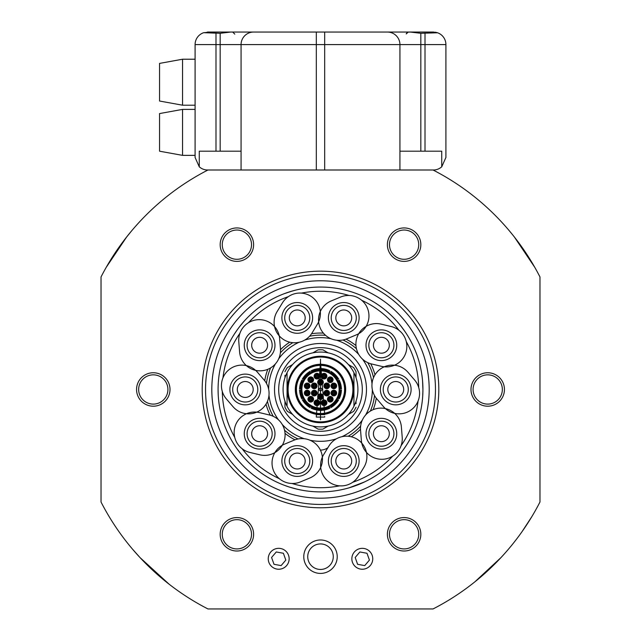 <?xml version="1.0" encoding="UTF-8"?>
<svg xmlns="http://www.w3.org/2000/svg" width="641" height="641" viewBox="0 0 641 641"><rect width="100%" height="100%" fill="white"/><g stroke="black" fill="none" stroke-linecap="round" stroke-linejoin="round"><path stroke-width="0.96" d="M474.885 581.828L501.014 557.558L474.885 581.828M166.115 581.828L139.986 557.558L169.112 584.199M527.351 255.142L534.754 267.297L514.314 236.93M113.649 255.142L106.246 267.297L126.686 236.93M521.942 531.798L531.902 516.542M274.516 389.48A45.984 45.984 0 0 0 320.5 435.463A45.984 45.984 0 0 0 366.484 389.48A45.984 45.984 0 0 0 320.5 343.496A45.984 45.984 0 0 0 274.516 389.48M372.012 383.719A51.841 51.841 0 0 0 362.542 359.152M358.792 354.537A51.841 51.841 0 0 0 336.685 340.235M330.94 338.704A51.841 51.841 0 0 0 304.651 340.123M299.099 342.262A51.841 51.841 0 0 0 278.667 358.864M275.438 363.856A51.841 51.841 0 0 0 268.659 389.303M373.543 377.629A54.349 54.349 0 0 0 367.75 362.638M356.444 348.72A54.349 54.349 0 0 0 342.951 339.986M325.628 335.371A54.349 54.349 0 0 0 309.571 336.245M292.841 342.695A54.349 54.349 0 0 0 280.365 352.83M270.63 367.886A54.349 54.349 0 0 0 266.496 383.422M267.457 401.322A54.349 54.349 0 0 0 273.25 416.321M284.556 430.239A54.349 54.349 0 0 0 298.049 438.965M374.993 374.809A56.432 56.432 0 0 0 370.73 363.743M355.963 345.579A56.432 56.432 0 0 0 346.012 339.137M323.393 333.112A56.432 56.432 0 0 0 311.55 333.753M289.708 342.182A56.432 56.432 0 0 0 280.51 349.657M267.794 369.312A56.432 56.432 0 0 0 264.741 380.77M266.007 404.142A56.432 56.432 0 0 0 270.27 415.208M285.037 433.372A56.432 56.432 0 0 0 294.988 439.814M218.164 393.654L218.076 389.48A102.424 102.424 0 0 0 320.5 491.895A102.424 102.424 0 0 0 422.924 389.48L422.836 393.654M405.961 445.92L403.253 449.83M241.016 454.068L237.306 449.221M236.128 447.538L235.84 447.122M235.72 446.945L235.327 446.36M234.927 445.759L234.462 445.046M234.927 445.751L233.02 442.747M242.426 455.767L240.383 453.283M239.782 452.522L239.446 452.081M300.837 489.988L295.83 488.883M290.101 487.28L289.7 487.16M289.644 487.136L287.368 486.391M286.479 486.086L282.793 484.7M281.84 484.324L280.574 483.795M297.376 489.251L289.444 487.08M288.674 486.831L283.995 485.173M283.755 485.077L283.258 484.884M367.125 480.67L363.511 482.425M363.215 482.569L362.75 482.777M358.095 484.748L356.925 485.205M356.292 485.437L355.402 485.766M352.23 486.864L350.05 487.545M349.305 487.761L347.759 488.202M422.9 391.611L422.651 396.867M422.555 380.802L422.924 389.48A102.424 102.424 0 0 0 320.5 287.056A102.424 102.424 0 0 0 218.076 389.48L218.084 388.767M422.579 381.139L422.659 382.116M422.916 388.422L422.924 389.48A102.424 102.424 0 0 0 320.5 287.056A102.424 102.424 0 0 0 218.076 389.48M232.803 336.565L234.614 333.673M235.063 332.991L235.551 332.262M237.466 329.514L238.196 328.512M238.957 327.503L239.317 327.03M240.223 325.876L242.57 323.016M237.186 329.915L237.619 329.314M240.279 325.804L241.409 324.402M284.243 293.69L292.408 290.982M285.285 293.298L286.751 292.777M287.889 292.384L288.674 292.128M289.243 291.943L289.876 291.743M289.924 291.727L295.517 290.149M342.502 289.452L346.364 290.373M353.039 292.36L353.952 292.673M399.167 323.889L399.984 324.891M400.401 325.396L401.018 326.173M400.625 325.684L404.479 330.852M402.764 328.464L403.237 329.113M396.787 321.133L398.598 323.216M399.023 323.721L399.84 324.707M401.002 326.157L401.322 326.573M401.795 327.182L402.187 327.695M403.005 328.793L403.662 329.69M403.798 329.883L405.424 332.23M403.966 330.115L405.761 332.727M405.937 333L406.282 333.52M218.1 387.613L218.108 387.212M218.14 386.026L218.196 384.656M211.81 389.48A108.69 108.69 0 0 0 320.5 498.169A108.69 108.69 0 0 0 429.19 389.48A108.69 108.69 0 0 0 320.5 280.782A108.69 108.69 0 0 0 211.81 389.48M205.537 389.48A114.963 114.963 0 0 0 320.5 504.443A114.963 114.963 0 0 0 435.463 389.48A114.963 114.963 0 0 0 320.5 274.516A114.963 114.963 0 0 0 205.537 389.48M259.621 421.169A12.54 12.54 0 0 0 247.081 433.709A12.54 12.54 0 0 0 271.824 436.609A12.54 12.54 0 0 1 256.721 445.904A12.54 12.54 0 0 1 247.426 430.8A12.54 12.54 0 0 1 262.53 421.506A12.54 12.54 0 0 1 271.824 436.609M259.621 332.703A12.54 12.54 0 0 0 247.081 345.251A12.54 12.54 0 0 0 260.631 357.75A12.54 12.54 0 0 1 247.122 346.252A12.54 12.54 0 0 1 258.611 332.743A12.54 12.54 0 0 1 272.121 344.241A12.54 12.54 0 0 1 260.631 357.75M297.248 305.372A12.54 12.54 0 0 0 284.708 317.912A12.54 12.54 0 0 0 297.248 330.452A12.54 12.54 0 0 0 309.787 317.912A12.54 12.54 0 0 0 297.248 305.372M343.752 305.372A12.54 12.54 0 0 0 331.213 317.912A12.54 12.54 0 0 0 343.752 330.452A12.54 12.54 0 0 0 356.292 317.912A12.54 12.54 0 0 0 343.752 305.372M381.379 332.703A12.54 12.54 0 0 0 368.839 345.251A12.54 12.54 0 0 0 381.379 357.79A12.54 12.54 0 0 0 393.919 345.251A12.54 12.54 0 0 0 381.379 332.703M381.379 421.169A12.54 12.54 0 0 0 368.839 433.709A12.54 12.54 0 0 0 381.379 446.248A12.54 12.54 0 0 0 393.919 433.709A12.54 12.54 0 0 0 381.379 421.169M343.752 448.5A12.54 12.54 0 0 0 331.213 461.039A12.54 12.54 0 0 0 343.752 473.587A12.54 12.54 0 0 0 356.292 461.039A12.54 12.54 0 0 0 343.752 448.5M297.248 448.5A12.54 12.54 0 0 0 284.708 461.039A12.54 12.54 0 0 0 297.248 473.587A12.54 12.54 0 0 0 309.787 461.039A12.54 12.54 0 0 0 297.248 448.5M362.301 389.48A41.801 41.801 0 0 0 320.5 347.67A41.801 41.801 0 0 0 278.699 389.48A41.801 41.801 0 0 0 320.5 431.281A41.801 41.801 0 0 0 362.301 389.48M245.255 376.932A12.54 12.54 0 0 0 232.707 389.48A12.54 12.54 0 0 0 245.255 402.019A12.54 12.54 0 0 0 257.794 389.48A12.54 12.54 0 0 0 245.255 376.932M395.745 376.932A12.54 12.54 0 0 0 383.206 389.48A12.54 12.54 0 0 0 395.745 402.019A12.54 12.54 0 0 0 408.293 389.48A12.54 12.54 0 0 0 395.745 376.932M109.299 516.87L110.484 518.809M132.599 549.249L140.259 557.846M140.451 558.047L141.004 558.64M213.461 32.05L203.71 32.683A12.54 12.54 0 0 0 195.088 44.59L195.088 157.462L199.271 166.812A12.54 12.54 0 0 0 207.628 170.001L207.956 170.001A246.649 246.649 0 0 0 101.03 276.936L101.03 502.023A246.649 246.649 0 0 0 207.956 608.95L433.044 608.95A246.649 246.649 0 0 0 539.97 502.023L539.97 276.936A246.649 246.649 0 0 0 433.044 170.001L433.372 170.001A12.54 12.54 0 0 0 441.729 166.812L445.912 157.462L445.912 44.59A12.54 12.54 0 0 0 437.29 32.683L435.199 32.186M351.292 436.777A56.432 56.432 0 0 0 360.49 429.294M373.206 409.639A56.432 56.432 0 0 0 376.259 398.181M320.388 450.094A12.54 12.54 0 0 0 327.92 447.666M117.487 249.413L116.189 251.304M138.624 222.876L135.147 226.754M131.365 231.169L125.828 238.027M127.222 236.257L126.469 237.202M126.437 237.242L125.796 238.067M523.513 249.413L524.811 251.304M511.63 233.58L510.813 232.587M504.771 225.536L501.206 221.61M462.818 590.922L459.597 593.157M456.576 595.185L453.54 597.164M450.911 598.83L448.86 600.088M448.027 600.593L447.554 600.881M207.956 170.001L433.044 170.001M348.159 436.257A54.349 54.349 0 0 0 360.635 426.121M370.37 411.073A54.349 54.349 0 0 0 374.504 395.537M268.988 395.241A51.841 51.841 0 0 0 278.458 419.807M282.208 424.422A51.841 51.841 0 0 0 304.315 438.724M310.06 440.255A51.841 51.841 0 0 0 336.349 438.829M341.901 436.689A51.841 51.841 0 0 0 362.333 420.087M365.562 415.096A51.841 51.841 0 0 0 372.341 389.648M238.428 328.208L240.519 325.5M234.51 333.841L237.523 329.442M235.968 447.306L235.455 446.553M239.558 452.234L239.125 451.673M235.567 446.721L234.734 445.463M364.625 481.904L349.016 487.849M337.222 556.428A16.722 16.722 0 0 1 320.764 573.415A16.722 16.722 0 0 1 303.778 556.957A16.722 16.722 0 0 1 320.236 539.978A16.722 16.722 0 0 1 337.222 556.428M333.264 556.492A12.764 12.764 0 0 1 320.7 569.456A12.764 12.764 0 0 1 307.736 556.893A12.764 12.764 0 0 1 320.3 543.929A12.764 12.764 0 0 1 333.264 556.492M157.702 375.53A14.631 14.631 0 0 0 139.337 385.057A14.631 14.631 0 0 0 148.864 403.421A14.631 14.631 0 0 0 167.229 393.895A14.631 14.631 0 0 0 157.702 375.53M148.231 405.416A16.722 16.722 0 0 1 137.342 384.424A16.722 16.722 0 0 1 158.335 373.535A16.722 16.722 0 0 1 169.224 394.527A16.722 16.722 0 0 1 148.231 405.416M227.026 523.489A14.631 14.631 0 0 0 226.089 544.161A14.631 14.631 0 0 0 246.761 545.09A14.631 14.631 0 0 0 247.69 524.426A14.631 14.631 0 0 0 227.026 523.489M248.171 546.637A16.722 16.722 0 0 1 224.542 545.571A16.722 16.722 0 0 1 225.616 521.95A16.722 16.722 0 0 1 249.237 523.016A16.722 16.722 0 0 1 248.171 546.637M389.816 537.438A14.631 14.631 0 0 0 407.251 548.584A14.631 14.631 0 0 0 418.397 531.149A14.631 14.631 0 0 0 400.962 520.003A14.631 14.631 0 0 0 389.816 537.438M420.44 530.7A16.722 16.722 0 0 1 407.7 550.619A16.722 16.722 0 0 1 387.781 537.887A16.722 16.722 0 0 1 400.513 517.96A16.722 16.722 0 0 1 420.44 530.7M483.298 403.421A14.631 14.631 0 0 0 501.663 393.895A14.631 14.631 0 0 0 492.136 375.53A14.631 14.631 0 0 0 473.771 385.057A14.631 14.631 0 0 0 483.298 403.421M492.769 373.535A16.722 16.722 0 0 1 503.658 394.527A16.722 16.722 0 0 1 482.665 405.416A16.722 16.722 0 0 1 471.776 384.424A16.722 16.722 0 0 1 492.769 373.535M413.974 255.463A14.631 14.631 0 0 0 414.911 234.79A14.631 14.631 0 0 0 394.239 233.861A14.631 14.631 0 0 0 393.31 254.533A14.631 14.631 0 0 0 413.974 255.463M392.829 232.314A16.722 16.722 0 0 1 416.458 233.38A16.722 16.722 0 0 1 415.384 257.009A16.722 16.722 0 0 1 391.763 255.943A16.722 16.722 0 0 1 392.829 232.314M251.184 241.521A14.631 14.631 0 0 0 233.749 230.375A14.631 14.631 0 0 0 222.603 247.811A14.631 14.631 0 0 0 240.038 258.956A14.631 14.631 0 0 0 251.184 241.521M220.56 248.259A16.722 16.722 0 0 1 233.3 228.332A16.722 16.722 0 0 1 253.219 241.064A16.722 16.722 0 0 1 240.487 260.991A16.722 16.722 0 0 1 220.56 248.259M282.2 568.631A10.448 10.448 0 0 0 288.546 555.282A10.448 10.448 0 0 0 275.189 548.936A10.448 10.448 0 0 0 268.851 562.285A10.448 10.448 0 0 0 282.2 568.631M274.003 564.296L281.119 565.61L285.814 560.098L283.394 553.271L276.271 551.965L271.576 557.478L274.003 564.296M365.811 568.631A10.448 10.448 0 0 0 372.149 555.282A10.448 10.448 0 0 0 358.8 548.936A10.448 10.448 0 0 0 352.454 562.285A10.448 10.448 0 0 0 365.811 568.631M357.606 564.296L364.729 565.61L369.424 560.098L366.997 553.271L359.881 551.965L355.186 557.478L357.606 564.296M329.041 393.085A2.3 2.3 0 0 1 326.742 395.385A2.3 2.3 0 0 1 324.442 393.085A2.3 2.3 0 0 1 326.742 390.786A2.3 2.3 0 0 1 329.041 393.085M326.742 391.619A1.466 1.466 0 0 1 328.208 393.085A1.466 1.466 0 0 1 326.742 394.544A1.466 1.466 0 0 1 325.283 393.085A1.466 1.466 0 0 1 326.742 391.619A1.466 1.466 0 0 1 328.208 393.085A1.466 1.466 0 0 1 326.742 394.544A1.466 1.466 0 0 1 325.283 393.085M326.742 393.75A0.673 0.673 0 0 1 326.077 393.085A0.673 0.673 0 0 1 326.742 392.412A0.673 0.673 0 0 1 327.415 393.085A0.673 0.673 0 0 1 326.742 393.75M319.226 402.804A2.3 2.3 0 0 1 316.926 405.104A2.3 2.3 0 0 1 314.627 402.804A2.3 2.3 0 0 1 316.926 400.505A2.3 2.3 0 0 1 319.226 402.804M316.926 401.338A1.466 1.466 0 0 1 318.393 402.804A1.466 1.466 0 0 1 316.926 404.263A1.466 1.466 0 0 1 315.468 402.804A1.466 1.466 0 0 1 316.926 401.338A1.466 1.466 0 0 1 318.393 402.804A1.466 1.466 0 0 1 316.926 404.263A1.466 1.466 0 0 1 315.468 402.804M316.926 403.469A0.673 0.673 0 0 1 316.261 402.804A0.673 0.673 0 0 1 316.926 402.131A0.673 0.673 0 0 1 317.599 402.804A0.673 0.673 0 0 1 316.926 403.469M309.475 393.045A2.3 2.3 0 0 1 307.175 395.345A2.3 2.3 0 0 1 304.876 393.045A2.3 2.3 0 0 1 307.175 390.746A2.3 2.3 0 0 1 309.475 393.045M307.175 391.587A1.466 1.466 0 0 1 308.642 393.045A1.466 1.466 0 0 1 307.175 394.511A1.466 1.466 0 0 1 305.709 393.045A1.466 1.466 0 0 1 307.175 391.587A1.466 1.466 0 0 1 308.642 393.045A1.466 1.466 0 0 1 307.175 394.511A1.466 1.466 0 0 1 305.709 393.045M307.175 393.718A0.673 0.673 0 0 1 306.502 393.045A0.673 0.673 0 0 1 307.175 392.38A0.673 0.673 0 0 1 307.848 393.045A0.673 0.673 0 0 1 307.175 393.718M326.373 376.155A2.3 2.3 0 0 1 324.074 378.454A2.3 2.3 0 0 1 321.774 376.155A2.3 2.3 0 0 1 324.074 373.855A2.3 2.3 0 0 1 326.373 376.155M324.074 374.689A1.466 1.466 0 0 1 325.532 376.155A1.466 1.466 0 0 1 324.074 377.613A1.466 1.466 0 0 1 322.607 376.155A1.466 1.466 0 0 1 324.074 374.689A1.466 1.466 0 0 1 325.532 376.155A1.466 1.466 0 0 1 324.074 377.613A1.466 1.466 0 0 1 322.607 376.155M324.074 376.82A0.673 0.673 0 0 1 323.401 376.155A0.673 0.673 0 0 1 324.074 375.482A0.673 0.673 0 0 1 324.739 376.155A0.673 0.673 0 0 1 324.074 376.82M313.048 399.231A2.3 2.3 0 0 1 310.749 401.53A2.3 2.3 0 0 1 308.449 399.231A2.3 2.3 0 0 1 310.749 396.931A2.3 2.3 0 0 1 313.048 399.231M310.749 397.773A1.466 1.466 0 0 1 312.207 399.231A1.466 1.466 0 0 1 310.749 400.697A1.466 1.466 0 0 1 309.283 399.231A1.466 1.466 0 0 1 310.749 397.773A1.466 1.466 0 0 1 312.207 399.231A1.466 1.466 0 0 1 310.749 400.697A1.466 1.466 0 0 1 309.283 399.231A1.466 1.466 0 0 1 310.749 397.773A1.466 1.466 0 0 1 312.207 399.231A1.466 1.466 0 0 1 310.749 400.697A1.466 1.466 0 0 1 309.283 399.231M310.749 399.904A0.673 0.673 0 0 1 310.076 399.231A0.673 0.673 0 0 1 310.749 398.558A0.673 0.673 0 0 1 311.414 399.231A0.673 0.673 0 0 1 310.749 399.904M316.558 385.874A2.3 2.3 0 0 1 314.258 388.174A2.3 2.3 0 0 1 311.959 385.874A2.3 2.3 0 0 1 314.258 383.574A2.3 2.3 0 0 1 316.558 385.874M314.258 384.408A1.466 1.466 0 0 1 315.717 385.874A1.466 1.466 0 0 1 314.258 387.332A1.466 1.466 0 0 1 312.792 385.874A1.466 1.466 0 0 1 314.258 384.408A1.466 1.466 0 0 1 315.717 385.874A1.466 1.466 0 0 1 314.258 387.332A1.466 1.466 0 0 1 312.792 385.874A1.466 1.466 0 0 1 314.258 384.408A1.466 1.466 0 0 1 315.717 385.874A1.466 1.466 0 0 1 314.258 387.332A1.466 1.466 0 0 1 312.792 385.874M314.258 386.539A0.673 0.673 0 0 1 313.585 385.874A0.673 0.673 0 0 1 314.258 385.201A0.673 0.673 0 0 1 314.923 385.874A0.673 0.673 0 0 1 314.258 386.539M336.124 393.045A2.3 2.3 0 0 1 333.825 395.345A2.3 2.3 0 0 1 331.525 393.045A2.3 2.3 0 0 1 333.825 390.746A2.3 2.3 0 0 1 336.124 393.045M333.825 391.587A1.466 1.466 0 0 1 335.291 393.045A1.466 1.466 0 0 1 333.825 394.511A1.466 1.466 0 0 1 332.358 393.045A1.466 1.466 0 0 1 333.825 391.587A1.466 1.466 0 0 1 335.291 393.045A1.466 1.466 0 0 1 333.825 394.511A1.466 1.466 0 0 1 332.358 393.045M333.825 393.718A0.673 0.673 0 0 1 333.152 393.045A0.673 0.673 0 0 1 333.825 392.38A0.673 0.673 0 0 1 334.498 393.045A0.673 0.673 0 0 1 333.825 393.718M336.124 385.906A2.3 2.3 0 0 1 333.825 388.206A2.3 2.3 0 0 1 331.525 385.906A2.3 2.3 0 0 1 333.825 383.606A2.3 2.3 0 0 1 336.124 385.906M333.825 384.44A1.466 1.466 0 0 1 335.291 385.906A1.466 1.466 0 0 1 333.825 387.372A1.466 1.466 0 0 1 332.358 385.906A1.466 1.466 0 0 1 333.825 384.44A1.466 1.466 0 0 1 335.291 385.906A1.466 1.466 0 0 1 333.825 387.372A1.466 1.466 0 0 1 332.358 385.906A1.466 1.466 0 0 1 333.825 384.44A1.466 1.466 0 0 1 335.291 385.906A1.466 1.466 0 0 1 333.825 387.372A1.466 1.466 0 0 1 332.358 385.906M333.825 386.579A0.673 0.673 0 0 1 333.152 385.906A0.673 0.673 0 0 1 333.825 385.233A0.673 0.673 0 0 1 334.498 385.906A0.673 0.673 0 0 1 333.825 386.579M316.558 393.085A2.3 2.3 0 0 1 314.258 395.385A2.3 2.3 0 0 1 311.959 393.085A2.3 2.3 0 0 1 314.258 390.786A2.3 2.3 0 0 1 316.558 393.085M314.258 391.619A1.466 1.466 0 0 1 315.717 393.085A1.466 1.466 0 0 1 314.258 394.544A1.466 1.466 0 0 1 312.792 393.085A1.466 1.466 0 0 1 314.258 391.619A1.466 1.466 0 0 1 315.717 393.085A1.466 1.466 0 0 1 314.258 394.544A1.466 1.466 0 0 1 312.792 393.085M314.258 393.75A0.673 0.673 0 0 1 313.585 393.085A0.673 0.673 0 0 1 314.258 392.412A0.673 0.673 0 0 1 314.923 393.085A0.673 0.673 0 0 1 314.258 393.75M322.8 382.268A2.3 2.3 0 0 1 320.5 384.568A2.3 2.3 0 0 1 318.2 382.268A2.3 2.3 0 0 1 320.5 379.969A2.3 2.3 0 0 1 322.8 382.268M320.5 380.802A1.466 1.466 0 0 1 321.966 382.268A1.466 1.466 0 0 1 320.5 383.727A1.466 1.466 0 0 1 319.034 382.268A1.466 1.466 0 0 1 320.5 380.802A1.466 1.466 0 0 1 321.966 382.268A1.466 1.466 0 0 1 320.5 383.727A1.466 1.466 0 0 1 319.034 382.268A1.466 1.466 0 0 1 320.5 380.802A1.466 1.466 0 0 1 321.966 382.268A1.466 1.466 0 0 1 320.5 383.727A1.466 1.466 0 0 1 319.034 382.268M320.5 382.933A0.673 0.673 0 0 1 319.827 382.268A0.673 0.673 0 0 1 320.5 381.595A0.673 0.673 0 0 1 321.173 382.268A0.673 0.673 0 0 1 320.5 382.933M319.226 376.155A2.3 2.3 0 0 1 316.926 378.454A2.3 2.3 0 0 1 314.627 376.155A2.3 2.3 0 0 1 316.926 373.855A2.3 2.3 0 0 1 319.226 376.155M316.926 374.689A1.466 1.466 0 0 1 318.393 376.155A1.466 1.466 0 0 1 316.926 377.613A1.466 1.466 0 0 1 315.468 376.155A1.466 1.466 0 0 1 316.926 374.689A1.466 1.466 0 0 1 318.393 376.155A1.466 1.466 0 0 1 316.926 377.613A1.466 1.466 0 0 1 315.468 376.155M316.926 376.82A0.673 0.673 0 0 1 316.261 376.155A0.673 0.673 0 0 1 316.926 375.482A0.673 0.673 0 0 1 317.599 376.155A0.673 0.673 0 0 1 316.926 376.82M326.373 402.804A2.3 2.3 0 0 1 324.074 405.104A2.3 2.3 0 0 1 321.774 402.804A2.3 2.3 0 0 1 324.074 400.505A2.3 2.3 0 0 1 326.373 402.804M324.074 401.338A1.466 1.466 0 0 1 325.532 402.804A1.466 1.466 0 0 1 324.074 404.263A1.466 1.466 0 0 1 322.607 402.804A1.466 1.466 0 0 1 324.074 401.338A1.466 1.466 0 0 1 325.532 402.804A1.466 1.466 0 0 1 324.074 404.263A1.466 1.466 0 0 1 322.607 402.804M324.074 403.469A0.673 0.673 0 0 1 323.401 402.804A0.673 0.673 0 0 1 324.074 402.131A0.673 0.673 0 0 1 324.739 402.804A0.673 0.673 0 0 1 324.074 403.469M313.048 379.72A2.3 2.3 0 0 1 310.749 382.02A2.3 2.3 0 0 1 308.449 379.72A2.3 2.3 0 0 1 310.749 377.421A2.3 2.3 0 0 1 313.048 379.72M310.749 378.262A1.466 1.466 0 0 1 312.207 379.72A1.466 1.466 0 0 1 310.749 381.187A1.466 1.466 0 0 1 309.283 379.72A1.466 1.466 0 0 1 310.749 378.262A1.466 1.466 0 0 1 312.207 379.72A1.466 1.466 0 0 1 310.749 381.187A1.466 1.466 0 0 1 309.283 379.72M310.749 380.393A0.673 0.673 0 0 1 310.076 379.72A0.673 0.673 0 0 1 310.749 379.055A0.673 0.673 0 0 1 311.414 379.72A0.673 0.673 0 0 1 310.749 380.393M332.551 379.72A2.3 2.3 0 0 1 330.251 382.02A2.3 2.3 0 0 1 327.952 379.72A2.3 2.3 0 0 1 330.251 377.421A2.3 2.3 0 0 1 332.551 379.72M330.251 378.262A1.466 1.466 0 0 1 331.718 379.72A1.466 1.466 0 0 1 330.251 381.187A1.466 1.466 0 0 1 328.793 379.72A1.466 1.466 0 0 1 330.251 378.262A1.466 1.466 0 0 1 331.718 379.72A1.466 1.466 0 0 1 330.251 381.187A1.466 1.466 0 0 1 328.793 379.72M330.251 380.393A0.673 0.673 0 0 1 329.586 379.72A0.673 0.673 0 0 1 330.251 379.055A0.673 0.673 0 0 1 330.924 379.72A0.673 0.673 0 0 1 330.251 380.393M309.475 385.906A2.3 2.3 0 0 1 307.175 388.206A2.3 2.3 0 0 1 304.876 385.906A2.3 2.3 0 0 1 307.175 383.606A2.3 2.3 0 0 1 309.475 385.906M307.175 384.44A1.466 1.466 0 0 1 308.642 385.906A1.466 1.466 0 0 1 307.175 387.372A1.466 1.466 0 0 1 305.709 385.906A1.466 1.466 0 0 1 307.175 384.44A1.466 1.466 0 0 1 308.642 385.906A1.466 1.466 0 0 1 307.175 387.372A1.466 1.466 0 0 1 305.709 385.906A1.466 1.466 0 0 1 307.175 384.44A1.466 1.466 0 0 1 308.642 385.906A1.466 1.466 0 0 1 307.175 387.372A1.466 1.466 0 0 1 305.709 385.906M307.175 386.579A0.673 0.673 0 0 1 306.502 385.906A0.673 0.673 0 0 1 307.175 385.233A0.673 0.673 0 0 1 307.848 385.906A0.673 0.673 0 0 1 307.175 386.579M329.041 385.874A2.3 2.3 0 0 1 326.742 388.174A2.3 2.3 0 0 1 324.442 385.874A2.3 2.3 0 0 1 326.742 383.574A2.3 2.3 0 0 1 329.041 385.874M326.742 384.408A1.466 1.466 0 0 1 328.208 385.874A1.466 1.466 0 0 1 326.742 387.332A1.466 1.466 0 0 1 325.283 385.874A1.466 1.466 0 0 1 326.742 384.408A1.466 1.466 0 0 1 328.208 385.874A1.466 1.466 0 0 1 326.742 387.332A1.466 1.466 0 0 1 325.283 385.874A1.466 1.466 0 0 1 326.742 384.408A1.466 1.466 0 0 1 328.208 385.874A1.466 1.466 0 0 1 326.742 387.332A1.466 1.466 0 0 1 325.283 385.874M326.742 386.539A0.673 0.673 0 0 1 326.077 385.874A0.673 0.673 0 0 1 326.742 385.201A0.673 0.673 0 0 1 327.415 385.874A0.673 0.673 0 0 1 326.742 386.539M322.8 396.691A2.3 2.3 0 0 1 320.5 398.99A2.3 2.3 0 0 1 318.2 396.691A2.3 2.3 0 0 1 320.5 394.391A2.3 2.3 0 0 1 322.8 396.691M320.5 395.225A1.466 1.466 0 0 1 321.966 396.691A1.466 1.466 0 0 1 320.5 398.149A1.466 1.466 0 0 1 319.034 396.691A1.466 1.466 0 0 1 320.5 395.225A1.466 1.466 0 0 1 321.966 396.691A1.466 1.466 0 0 1 320.5 398.149A1.466 1.466 0 0 1 319.034 396.691A1.466 1.466 0 0 1 320.5 395.225A1.466 1.466 0 0 1 321.966 396.691A1.466 1.466 0 0 1 320.5 398.149A1.466 1.466 0 0 1 319.034 396.691M320.5 397.356A0.673 0.673 0 0 1 319.827 396.691A0.673 0.673 0 0 1 320.5 396.018A0.673 0.673 0 0 1 321.173 396.691A0.673 0.673 0 0 1 320.5 397.356M332.551 399.231A2.3 2.3 0 0 1 330.251 401.53A2.3 2.3 0 0 1 327.952 399.231A2.3 2.3 0 0 1 330.251 396.931A2.3 2.3 0 0 1 332.551 399.231M330.251 397.773A1.466 1.466 0 0 1 331.718 399.231A1.466 1.466 0 0 1 330.251 400.697A1.466 1.466 0 0 1 328.793 399.231A1.466 1.466 0 0 1 330.251 397.773A1.466 1.466 0 0 1 331.718 399.231A1.466 1.466 0 0 1 330.251 400.697A1.466 1.466 0 0 1 328.793 399.231A1.466 1.466 0 0 1 330.251 397.773A1.466 1.466 0 0 1 331.718 399.231A1.466 1.466 0 0 1 330.251 400.697A1.466 1.466 0 0 1 328.793 399.231M330.251 399.904A0.673 0.673 0 0 1 329.586 399.231A0.673 0.673 0 0 1 330.251 398.558A0.673 0.673 0 0 1 330.924 399.231A0.673 0.673 0 0 1 330.251 399.904M321.902 389.48A1.402 1.402 0 0 1 320.5 390.882A1.402 1.402 0 0 1 319.098 389.48A1.402 1.402 0 0 1 320.5 388.069A1.402 1.402 0 0 1 321.902 389.48A1.402 1.402 0 0 0 320.5 388.069A1.402 1.402 0 0 0 319.098 389.48M383.438 459.228A20.488 20.488 0 0 1 361.372 440.455L360.546 430.247A20.488 20.488 0 0 1 379.32 408.181A20.488 20.488 0 0 1 401.386 426.954L402.203 437.162A20.488 20.488 0 0 1 383.438 459.228M396.691 432.475A15.36 15.36 0 0 1 382.613 449.02A15.36 15.36 0 0 1 366.067 434.943A15.36 15.36 0 0 1 380.145 418.397A15.36 15.36 0 0 1 396.691 432.475M382.012 441.625A7.94 7.94 0 0 1 373.463 434.342A7.94 7.94 0 0 1 380.738 425.792A7.94 7.94 0 0 1 389.295 433.068A7.94 7.94 0 0 1 382.012 441.625M382.389 446.208A12.54 12.54 0 0 1 368.879 434.718A12.54 12.54 0 0 1 380.369 421.209A12.54 12.54 0 0 1 393.878 432.699A12.54 12.54 0 0 1 382.389 446.208M330.419 482.897A20.488 20.488 0 0 1 323.601 454.741L328.937 446A20.488 20.488 0 0 1 357.085 439.181A20.488 20.488 0 0 1 363.904 467.337L358.575 476.079A20.488 20.488 0 0 1 330.419 482.897M356.869 469.044A15.36 15.36 0 0 1 335.748 474.156A15.36 15.36 0 0 1 330.636 453.043A15.36 15.36 0 0 1 351.757 447.931A15.36 15.36 0 0 1 356.869 469.044M339.618 467.826A7.94 7.94 0 0 1 336.974 456.905A7.94 7.94 0 0 1 347.887 454.261A7.94 7.94 0 0 1 350.531 465.182A7.94 7.94 0 0 1 339.618 467.826M337.222 471.752A12.54 12.54 0 0 1 333.048 454.509A12.54 12.54 0 0 1 350.282 450.335A12.54 12.54 0 0 1 354.457 467.577A12.54 12.54 0 0 1 337.222 471.752M273.611 470.887A20.488 20.488 0 0 1 284.644 444.101L294.099 440.167A20.488 20.488 0 0 1 320.885 451.2A20.488 20.488 0 0 1 309.851 477.986L300.397 481.92A20.488 20.488 0 0 1 273.611 470.887M303.153 475.221A15.36 15.36 0 0 1 283.066 466.952A15.36 15.36 0 0 1 291.343 446.857A15.36 15.36 0 0 1 311.43 455.134A15.36 15.36 0 0 1 303.153 475.221M289.916 464.092A7.94 7.94 0 0 1 294.195 453.708A7.94 7.94 0 0 1 304.579 457.986A7.94 7.94 0 0 1 300.3 468.371A7.94 7.94 0 0 1 289.916 464.092M285.67 465.863A12.54 12.54 0 0 1 292.424 449.461A12.54 12.54 0 0 1 308.826 456.224A12.54 12.54 0 0 1 302.071 472.617A12.54 12.54 0 0 1 285.67 465.863M234.71 427.779A20.488 20.488 0 0 1 259.381 412.596L269.348 414.967A20.488 20.488 0 0 1 284.532 439.638A20.488 20.488 0 0 1 259.861 454.822L249.902 452.45A20.488 20.488 0 0 1 234.71 427.779M256.063 448.652A15.36 15.36 0 0 1 244.678 430.151A15.36 15.36 0 0 1 263.179 418.757A15.36 15.36 0 0 1 274.572 437.266A15.36 15.36 0 0 1 256.063 448.652M251.897 431.866A7.94 7.94 0 0 1 261.464 425.977A7.94 7.94 0 0 1 267.353 435.543A7.94 7.94 0 0 1 257.786 441.433A7.94 7.94 0 0 1 251.897 431.866M228.589 370.041A20.488 20.488 0 0 1 257.466 372.253L264.132 380.033A20.488 20.488 0 0 1 261.921 408.918A20.488 20.488 0 0 1 233.036 406.698L226.369 398.926A20.488 20.488 0 0 1 228.589 370.041M233.588 399.479A15.36 15.36 0 0 1 235.255 377.813A15.36 15.36 0 0 1 256.913 379.48A15.36 15.36 0 0 1 255.254 401.138A15.36 15.36 0 0 1 233.588 399.479M240.079 383.446A7.94 7.94 0 0 1 251.28 384.304A7.94 7.94 0 0 1 250.423 395.505A7.94 7.94 0 0 1 239.221 394.648A7.94 7.94 0 0 1 240.079 383.446M237.09 379.953A12.54 12.54 0 0 1 254.773 381.315A12.54 12.54 0 0 1 253.419 398.998A12.54 12.54 0 0 1 235.728 397.644A12.54 12.54 0 0 1 237.09 379.953M257.562 319.723A20.488 20.488 0 0 1 279.628 338.496L280.454 348.704A20.488 20.488 0 0 1 261.68 370.77A20.488 20.488 0 0 1 239.614 351.997L238.797 341.789A20.488 20.488 0 0 1 257.562 319.723M244.309 346.485A15.36 15.36 0 0 1 258.387 329.931A15.36 15.36 0 0 1 274.933 344.009A15.36 15.36 0 0 1 260.855 360.562A15.36 15.36 0 0 1 244.309 346.485M258.988 337.334A7.94 7.94 0 0 1 267.537 344.61A7.94 7.94 0 0 1 260.262 353.167A7.94 7.94 0 0 1 251.705 345.884A7.94 7.94 0 0 1 258.988 337.334M310.581 296.054A20.488 20.488 0 0 1 317.399 324.21L312.063 332.951A20.488 20.488 0 0 1 283.915 339.77A20.488 20.488 0 0 1 277.096 311.614L282.425 302.873A20.488 20.488 0 0 1 310.581 296.054M284.131 309.907A15.36 15.36 0 0 1 305.252 304.796A15.36 15.36 0 0 1 310.364 325.916A15.36 15.36 0 0 1 289.243 331.028A15.36 15.36 0 0 1 284.131 309.907M301.382 311.133A7.94 7.94 0 0 1 304.026 322.046A7.94 7.94 0 0 1 293.113 324.691A7.94 7.94 0 0 1 290.469 313.778A7.94 7.94 0 0 1 301.382 311.133M303.778 307.207A12.54 12.54 0 0 1 307.952 324.442A12.54 12.54 0 0 1 290.718 328.617A12.54 12.54 0 0 1 286.543 311.382A12.54 12.54 0 0 1 303.778 307.207M367.389 308.065A20.488 20.488 0 0 1 356.356 334.85L346.901 338.793A20.488 20.488 0 0 1 320.115 327.759A20.488 20.488 0 0 1 331.149 300.974L340.603 297.031A20.488 20.488 0 0 1 367.389 308.065M337.847 303.73A15.36 15.36 0 0 1 357.934 312.007A15.36 15.36 0 0 1 349.657 332.094A15.36 15.36 0 0 1 329.57 323.817A15.36 15.36 0 0 1 337.847 303.73M351.084 314.859A7.94 7.94 0 0 1 346.805 325.243A7.94 7.94 0 0 1 336.421 320.965A7.94 7.94 0 0 1 340.7 310.581A7.94 7.94 0 0 1 351.084 314.859M355.33 313.088A12.54 12.54 0 0 1 348.576 329.49A12.54 12.54 0 0 1 332.174 322.735A12.54 12.54 0 0 1 338.929 306.334A12.54 12.54 0 0 1 355.33 313.088M406.29 351.18A20.488 20.488 0 0 1 381.619 366.364L371.652 363.992A20.488 20.488 0 0 1 356.468 339.321A20.488 20.488 0 0 1 381.139 324.138L391.098 326.509A20.488 20.488 0 0 1 406.29 351.18M384.937 330.299A15.36 15.36 0 0 1 396.322 348.808A15.36 15.36 0 0 1 377.821 360.194A15.36 15.36 0 0 1 366.428 341.693A15.36 15.36 0 0 1 384.937 330.299M389.103 347.085A7.94 7.94 0 0 1 379.536 352.975A7.94 7.94 0 0 1 373.647 343.408A7.94 7.94 0 0 1 383.214 337.519A7.94 7.94 0 0 1 389.103 347.085M393.574 348.151A12.54 12.54 0 0 1 378.47 357.446A12.54 12.54 0 0 1 369.176 342.342A12.54 12.54 0 0 1 384.28 333.048A12.54 12.54 0 0 1 393.574 348.151M412.411 408.918A20.488 20.488 0 0 1 383.534 406.698L376.868 398.926A20.488 20.488 0 0 1 379.079 370.041A20.488 20.488 0 0 1 407.964 372.253L414.631 380.033A20.488 20.488 0 0 1 412.411 408.918M407.412 379.48A15.36 15.36 0 0 1 405.745 401.138A15.36 15.36 0 0 1 384.087 399.479A15.36 15.36 0 0 1 385.746 377.813A15.36 15.36 0 0 1 407.412 379.48M400.921 395.505A7.94 7.94 0 0 1 389.72 394.648A7.94 7.94 0 0 1 390.577 383.446A7.94 7.94 0 0 1 401.779 384.304A7.94 7.94 0 0 1 400.921 395.505M403.91 398.998A12.54 12.54 0 0 1 386.227 397.644A12.54 12.54 0 0 1 387.581 379.953A12.54 12.54 0 0 1 405.272 381.315A12.54 12.54 0 0 1 403.91 398.998M236.89 32.05L226.882 32.05L236.89 32.05M203.71 32.683L220.167 33.292L230.704 32.05L433.372 32.05L427.539 32.05L433.372 32.05L437.555 32.771L433.372 32.05L427.539 32.05M410.945 32.05L404.11 32.05M241.072 151.196L199.271 151.196L199.271 166.812M441.729 166.812L441.729 151.196L399.928 151.196M445.912 44.59L399.928 44.59A12.54 12.54 0 0 0 387.388 32.05A12.54 12.54 0 0 1 399.928 44.59L241.072 44.59A12.54 12.54 0 0 1 253.612 32.05A12.54 12.54 0 0 0 241.072 44.59L241.072 170.001M316.317 32.05L316.317 170.001L324.683 170.001L324.683 32.05M399.928 44.59L399.928 170.001M410.296 32.05L420.833 33.292L437.555 32.771M414.118 32.05L407.812 32.106M207.628 32.05L206.354 32.483L207.628 32.05L226.882 32.05M182.549 109.387L159.553 113.569L159.553 151.196L182.549 155.37L182.549 109.387L195.088 109.387M182.549 59.22L159.553 63.403L159.553 101.03L182.549 105.204L182.549 59.22L195.088 59.22M316.317 416.434L316.317 414.318A25.183 25.183 0 0 1 295.317 389.48A25.183 25.183 0 0 1 320.5 364.288A25.183 25.183 0 0 1 345.683 389.48A25.183 25.183 0 0 1 324.683 414.318L320.5 362.197L316.317 416.434L316.317 417.067L324.683 417.067L324.683 416.434M288.105 389.48A32.395 32.395 0 0 0 320.5 421.874A32.395 32.395 0 0 0 352.895 389.48A32.395 32.395 0 0 0 320.5 357.077A32.395 32.395 0 0 0 288.105 389.48M353.736 389.48A33.236 33.236 0 0 1 320.5 422.715A33.236 33.236 0 0 1 287.264 389.48A33.236 33.236 0 0 1 320.5 356.244A33.236 33.236 0 0 1 353.736 389.48M287.056 406.25A37.418 37.418 0 0 1 287.056 372.701L287.056 406.25A37.418 37.418 0 0 0 353.944 406.25L353.944 372.701A37.418 37.418 0 0 1 353.944 406.25L353.944 405.569M353.944 373.046L353.944 372.701A37.418 37.418 0 0 0 287.056 372.701M312.88 426.105L318.096 429.117A39.718 39.718 0 0 0 322.904 429.117L328.12 426.105M284.965 401.194L284.965 407.211A39.718 39.718 0 0 0 287.376 411.386L292.584 414.39M284.965 375.281L284.965 377.765M284.965 403.678L284.965 407.211M284.965 371.74A39.718 39.718 0 0 1 287.376 367.573L292.584 364.561M328.12 352.846L322.904 349.834A39.718 39.718 0 0 0 318.096 349.834L312.88 352.846M356.035 377.765L356.035 371.74A39.718 39.718 0 0 0 353.624 367.573L348.416 364.561M356.035 403.678L356.035 401.194M356.035 375.281L356.035 371.74M356.035 407.211A39.718 39.718 0 0 1 353.624 411.386L348.416 414.39M350.571 413.149L353.624 411.386M353.624 367.573L350.571 365.811M290.429 365.811L287.376 367.573M315.035 427.355L318.096 429.117M332.655 399.231A2.404 2.404 0 0 0 330.251 396.827A2.404 2.404 0 0 0 327.847 399.231A2.404 2.404 0 0 0 330.251 401.635A2.404 2.404 0 0 0 332.655 399.231M313.153 399.231A2.404 2.404 0 0 0 310.749 396.827A2.404 2.404 0 0 0 308.345 399.231A2.404 2.404 0 0 0 310.749 401.635A2.404 2.404 0 0 0 313.153 399.231M309.579 393.045A2.404 2.404 0 0 0 307.175 390.641A2.404 2.404 0 0 0 304.771 393.045A2.404 2.404 0 0 0 307.175 395.449A2.404 2.404 0 0 0 309.579 393.045M309.579 385.906A2.404 2.404 0 0 0 307.175 383.502A2.404 2.404 0 0 0 304.771 385.906A2.404 2.404 0 0 0 307.175 388.31A2.404 2.404 0 0 0 309.579 385.906M313.153 379.72A2.404 2.404 0 0 0 310.749 377.317A2.404 2.404 0 0 0 308.345 379.72A2.404 2.404 0 0 0 310.749 382.124A2.404 2.404 0 0 0 313.153 379.72M326.477 376.155A2.404 2.404 0 0 0 324.074 373.751A2.404 2.404 0 0 0 321.67 376.155A2.404 2.404 0 0 0 324.074 378.559A2.404 2.404 0 0 0 326.477 376.155M332.655 379.72A2.404 2.404 0 0 0 330.251 377.317A2.404 2.404 0 0 0 327.847 379.72A2.404 2.404 0 0 0 330.251 382.124A2.404 2.404 0 0 0 332.655 379.72M336.229 385.906A2.404 2.404 0 0 0 333.825 383.502A2.404 2.404 0 0 0 331.421 385.906A2.404 2.404 0 0 0 333.825 388.31A2.404 2.404 0 0 0 336.229 385.906M336.229 393.045A2.404 2.404 0 0 0 333.825 390.641A2.404 2.404 0 0 0 331.421 393.045A2.404 2.404 0 0 0 333.825 395.449A2.404 2.404 0 0 0 336.229 393.045M324.683 414.663L316.317 414.663M316.317 414.318A25.183 25.183 0 0 0 324.683 414.318A25.183 25.183 0 0 1 295.317 389.48A25.183 25.183 0 0 1 320.5 364.288A25.183 25.183 0 0 1 345.683 389.48M295.629 389.48A24.871 24.871 0 0 1 320.5 364.601A24.871 24.871 0 0 1 345.371 389.48A24.871 24.871 0 0 1 320.5 414.35A24.871 24.871 0 0 1 295.629 389.48M344.578 389.48A24.078 24.078 0 0 1 320.5 413.557A24.078 24.078 0 0 1 296.422 389.48A24.078 24.078 0 0 1 320.5 365.394A24.078 24.078 0 0 1 344.578 389.48M330.844 407.588L330.844 406.674A20.079 20.079 0 0 0 337.703 399.824L338.664 399.824L336.813 399.824L330.844 405.689A19.23 19.23 0 0 1 329.594 406.418L321.125 408.782L321.125 410.368L321.125 409.543A20.079 20.079 0 0 0 329.594 407.38L329.594 406.522M329.594 407.484L329.594 408.413L321.125 410.472L321.125 408.694A19.23 19.23 0 0 1 319.875 408.694L319.875 410.472L311.406 408.413L311.406 407.38A20.079 20.079 0 0 0 319.875 409.543L319.875 410.368A20.905 20.905 0 0 1 311.406 408.301M319.875 410.368L319.875 408.782L311.406 406.418A19.23 19.23 0 0 1 310.156 405.689L310.156 406.482M310.156 407.315L302.215 399.824L303.297 399.824L302.56 399.824A20.704 20.704 0 0 0 310.156 407.412L310.156 405.793L304.187 399.824L303.185 399.824M304.187 399.824L304.291 399.824A19.23 19.23 0 0 1 303.554 398.566L301.19 390.105L299.603 390.105L300.437 390.105A20.079 20.079 0 0 0 302.6 398.566L301.991 398.566M299.603 390.105A20.905 20.905 0 0 0 301.679 398.566L302.496 398.566M301.566 398.566L299.499 390.105L301.278 390.105A19.23 19.23 0 0 1 301.278 388.847L299.676 388.847M299.499 388.847L301.566 380.385L302.6 380.385A20.079 20.079 0 0 0 300.437 388.847L299.603 388.847A20.905 20.905 0 0 1 301.679 380.385M300.605 388.847L301.19 388.847L303.457 380.385L302.496 380.385M303.457 380.385L303.554 380.385A19.23 19.23 0 0 1 304.291 379.127L303.497 379.127M310.156 372.469L310.156 372.277A20.079 20.079 0 0 0 303.297 379.127L304.187 379.127L310.156 373.166L310.156 371.54A20.704 20.704 0 0 0 302.56 379.127L303.297 379.127L302.215 379.127L310.156 371.195L310.156 372.165M310.156 373.166L310.156 373.27A19.23 19.23 0 0 1 311.406 372.533L319.875 370.169L319.875 369.408L319.875 370.258A19.23 19.23 0 0 1 321.125 370.258L321.125 368.479L329.594 370.538L329.594 371.58A20.079 20.079 0 0 0 321.125 369.408L321.125 368.583A20.905 20.905 0 0 1 329.594 370.658M319.875 368.583L319.875 369.416L319.875 368.583A20.905 20.905 0 0 0 311.406 370.658L311.406 371.476M311.406 370.538L319.875 368.479L319.875 369.416A20.079 20.079 0 0 0 311.406 371.58L311.406 371.772M321.125 368.583L321.125 370.169L329.594 372.429L329.594 371.476M329.594 372.429L329.594 372.533A19.23 19.23 0 0 1 330.844 373.27L330.844 372.469M330.844 371.636L338.785 379.127L337.815 379.127M336.813 379.127L338.44 379.127A20.704 20.704 0 0 0 330.844 371.54L330.844 373.166L336.709 379.127A19.23 19.23 0 0 1 337.446 380.385L339.81 388.847L340.563 388.847L339.722 388.847A19.23 19.23 0 0 1 339.722 390.105L341.324 390.105M341.397 388.847L340.563 388.847L341.397 388.847A20.905 20.905 0 0 0 339.321 380.385L338.504 380.385M339.434 380.385L341.501 388.847L340.563 388.847A20.079 20.079 0 0 0 338.4 380.385L337.543 380.385M341.501 390.105L339.434 398.566L338.4 398.566A20.079 20.079 0 0 0 340.563 390.105L339.81 390.105L337.543 398.566L338.504 398.566M337.543 398.566L337.446 398.566A19.23 19.23 0 0 1 336.709 399.824L337.503 399.824M330.844 405.793L330.844 407.412A20.704 20.704 0 0 0 338.44 399.824L330.844 407.756M338.664 399.824A20.905 20.905 0 0 1 330.844 407.636M336.709 399.824A19.23 19.23 0 0 1 330.844 405.689M341.397 390.105L340.395 390.105L341.397 390.105A20.905 20.905 0 0 1 339.321 398.566M339.722 390.105A19.23 19.23 0 0 1 337.446 398.566M339.321 380.385L338.208 380.385M338.392 380.385L339.009 380.385M337.446 380.385A19.23 19.23 0 0 1 339.722 388.847M330.844 372.269A20.079 20.079 0 0 1 337.703 379.127L337.503 379.127M330.844 371.315A20.905 20.905 0 0 1 338.664 379.127M330.844 373.27A19.23 19.23 0 0 1 336.709 379.127M321.125 370.258A19.23 19.23 0 0 1 329.594 372.533M311.406 371.58L311.406 372.429M302.336 379.127A20.905 20.905 0 0 1 310.156 371.315M304.291 379.127A19.23 19.23 0 0 1 310.156 373.27M299.603 388.847L300.437 388.847M301.278 388.847A19.23 19.23 0 0 1 303.554 380.385M301.679 398.566L303.457 398.566M303.554 398.566A19.23 19.23 0 0 1 301.278 390.105M310.156 406.682A20.079 20.079 0 0 1 303.297 399.824L303.497 399.824M310.156 407.636A20.905 20.905 0 0 1 302.336 399.824M310.156 405.689A19.23 19.23 0 0 1 304.291 399.824M311.406 406.522L311.406 407.38M319.875 408.694A19.23 19.23 0 0 1 311.406 406.418M329.594 407.38L329.594 408.301A20.905 20.905 0 0 1 321.125 410.368M329.594 407.372L329.594 407.988M329.594 406.418A19.23 19.23 0 0 1 321.125 408.694M311.406 372.533A19.23 19.23 0 0 1 319.875 370.258M339.105 389.48A18.605 18.605 0 0 1 320.5 408.077A18.605 18.605 0 0 1 301.895 389.48A18.605 18.605 0 0 1 320.5 370.875A18.605 18.605 0 0 1 339.105 389.48M336.645 393.045A2.82 2.82 0 0 0 333.825 390.225A2.82 2.82 0 0 0 331.004 393.045A2.82 2.82 0 0 0 333.825 395.866A2.82 2.82 0 0 0 336.645 393.045M336.645 385.906A2.82 2.82 0 0 0 333.825 383.086A2.82 2.82 0 0 0 331.004 385.906A2.82 2.82 0 0 0 333.825 388.726A2.82 2.82 0 0 0 336.645 385.906M333.08 379.72A2.82 2.82 0 0 0 330.251 376.9A2.82 2.82 0 0 0 327.431 379.72A2.82 2.82 0 0 0 330.251 382.541A2.82 2.82 0 0 0 333.08 379.72M326.894 376.155A2.82 2.82 0 0 0 324.074 373.326A2.82 2.82 0 0 0 321.245 376.155A2.82 2.82 0 0 0 324.074 378.975A2.82 2.82 0 0 0 326.894 376.155M313.569 379.72A2.82 2.82 0 0 0 310.749 376.9A2.82 2.82 0 0 0 307.92 379.72A2.82 2.82 0 0 0 310.749 382.541A2.82 2.82 0 0 0 313.569 379.72M309.996 385.906A2.82 2.82 0 0 0 307.175 383.086A2.82 2.82 0 0 0 304.355 385.906A2.82 2.82 0 0 0 307.175 388.726A2.82 2.82 0 0 0 309.996 385.906M309.996 393.045A2.82 2.82 0 0 0 307.175 390.225A2.82 2.82 0 0 0 304.355 393.045A2.82 2.82 0 0 0 307.175 395.866A2.82 2.82 0 0 0 309.996 393.045M313.569 399.231A2.82 2.82 0 0 0 310.749 396.41A2.82 2.82 0 0 0 307.92 399.231A2.82 2.82 0 0 0 310.749 402.051A2.82 2.82 0 0 0 313.569 399.231M317.079 393.085A2.82 2.82 0 0 0 314.258 390.265A2.82 2.82 0 0 0 311.43 393.085A2.82 2.82 0 0 0 314.258 395.906A2.82 2.82 0 0 0 317.079 393.085M319.755 402.804A2.82 2.82 0 0 0 316.926 399.984A2.82 2.82 0 0 0 314.106 402.804A2.82 2.82 0 0 0 316.926 405.625A2.82 2.82 0 0 0 319.755 402.804M319.755 376.155A2.82 2.82 0 0 0 316.926 373.326A2.82 2.82 0 0 0 314.106 376.155A2.82 2.82 0 0 0 316.926 378.975A2.82 2.82 0 0 0 319.755 376.155M333.08 399.231A2.82 2.82 0 0 0 330.251 396.41A2.82 2.82 0 0 0 327.431 399.231A2.82 2.82 0 0 0 330.251 402.051A2.82 2.82 0 0 0 333.08 399.231M326.894 402.804A2.82 2.82 0 0 0 324.074 399.984A2.82 2.82 0 0 0 321.245 402.804A2.82 2.82 0 0 0 324.074 405.625A2.82 2.82 0 0 0 326.894 402.804M317.079 385.874A2.82 2.82 0 0 0 314.258 383.054A2.82 2.82 0 0 0 311.43 385.874A2.82 2.82 0 0 0 314.258 388.694A2.82 2.82 0 0 0 317.079 385.874M323.32 382.268A2.82 2.82 0 0 0 320.5 379.448A2.82 2.82 0 0 0 317.68 382.268A2.82 2.82 0 0 0 320.5 385.089A2.82 2.82 0 0 0 323.32 382.268M329.57 385.874A2.82 2.82 0 0 0 326.742 383.054A2.82 2.82 0 0 0 323.921 385.874A2.82 2.82 0 0 0 326.742 388.694A2.82 2.82 0 0 0 329.57 385.874M329.57 393.085A2.82 2.82 0 0 0 326.742 390.265A2.82 2.82 0 0 0 323.921 393.085A2.82 2.82 0 0 0 326.742 395.906A2.82 2.82 0 0 0 329.57 393.085M323.32 396.691A2.82 2.82 0 0 0 320.5 393.87A2.82 2.82 0 0 0 317.68 396.691A2.82 2.82 0 0 0 320.5 399.511A2.82 2.82 0 0 0 323.32 396.691M322.904 396.691A2.404 2.404 0 0 0 320.5 394.287A2.404 2.404 0 0 0 318.096 396.691A2.404 2.404 0 0 0 320.5 399.095A2.404 2.404 0 0 0 322.904 396.691M329.145 393.085A2.404 2.404 0 0 0 326.742 390.681A2.404 2.404 0 0 0 324.338 393.085A2.404 2.404 0 0 0 326.742 395.489A2.404 2.404 0 0 0 329.145 393.085M329.145 385.874A2.404 2.404 0 0 0 326.742 383.47A2.404 2.404 0 0 0 324.338 385.874A2.404 2.404 0 0 0 326.742 388.278A2.404 2.404 0 0 0 329.145 385.874M322.904 382.268A2.404 2.404 0 0 0 320.5 379.865A2.404 2.404 0 0 0 318.096 382.268A2.404 2.404 0 0 0 320.5 384.672A2.404 2.404 0 0 0 322.904 382.268M316.662 385.874A2.404 2.404 0 0 0 314.258 383.47A2.404 2.404 0 0 0 311.855 385.874A2.404 2.404 0 0 0 314.258 388.278A2.404 2.404 0 0 0 316.662 385.874M326.477 402.804A2.404 2.404 0 0 0 324.074 400.401A2.404 2.404 0 0 0 321.67 402.804A2.404 2.404 0 0 0 324.074 405.208A2.404 2.404 0 0 0 326.477 402.804M319.33 376.155A2.404 2.404 0 0 0 316.926 373.751A2.404 2.404 0 0 0 314.523 376.155A2.404 2.404 0 0 0 316.926 378.559A2.404 2.404 0 0 0 319.33 376.155M319.33 402.804A2.404 2.404 0 0 0 316.926 400.401A2.404 2.404 0 0 0 314.523 402.804A2.404 2.404 0 0 0 316.926 405.208A2.404 2.404 0 0 0 319.33 402.804M316.662 393.085A2.404 2.404 0 0 0 314.258 390.681A2.404 2.404 0 0 0 311.855 393.085A2.404 2.404 0 0 0 314.258 395.489A2.404 2.404 0 0 0 316.662 393.085M222.283 391.411A98.241 98.241 0 0 0 234.75 437.418M242.17 448.772A98.241 98.241 0 0 0 279.308 478.667M291.984 483.49A98.241 98.241 0 0 0 339.594 485.846M352.686 482.296A98.241 98.241 0 0 0 392.588 456.216M401.098 445.647A98.241 98.241 0 0 0 418.052 401.098M438.805 389.48A118.305 118.305 0 0 0 320.5 271.167A118.305 118.305 0 0 0 202.195 389.48A118.305 118.305 0 0 0 320.5 507.784A118.305 118.305 0 0 0 438.805 389.48M418.717 387.549A98.241 98.241 0 0 0 406.25 341.541M398.83 330.179A98.241 98.241 0 0 0 361.692 300.292M349.016 295.469A98.241 98.241 0 0 0 301.406 293.113M288.314 296.663A98.241 98.241 0 0 0 248.412 322.735M239.902 333.304A98.241 98.241 0 0 0 222.948 377.861M241.072 44.59L220.167 44.59L220.167 151.196M220.167 33.292L220.167 44.59L215.993 44.59L215.993 151.196M420.833 33.292L420.833 151.196M425.007 33.052L425.007 151.196M215.993 33.052L215.993 44.59L195.088 44.59M320.5 359.168L320.5 419.783L320.5 359.168M320.5 421.874A32.395 32.395 0 0 0 352.895 389.48M341.196 390.105A20.704 20.704 0 0 1 339.105 398.566M339.105 380.385A20.704 20.704 0 0 1 341.196 388.847M321.125 368.783A20.704 20.704 0 0 1 329.594 370.875M311.406 370.875A20.704 20.704 0 0 1 319.875 368.783M299.804 388.847A20.704 20.704 0 0 1 301.895 380.385M301.895 398.566A20.704 20.704 0 0 1 299.804 390.105M319.875 410.176A20.704 20.704 0 0 1 311.406 408.077M329.594 408.077A20.704 20.704 0 0 1 321.125 410.176M433.749 32.082L434.294 32.266M408.293 32.05L406.21 33.925M406.226 33.829L407.275 32.314M234.798 34.141L232.707 32.05L234.798 34.141M195.088 155.37L182.549 155.37M195.088 105.204L182.549 105.204"/></g></svg>
